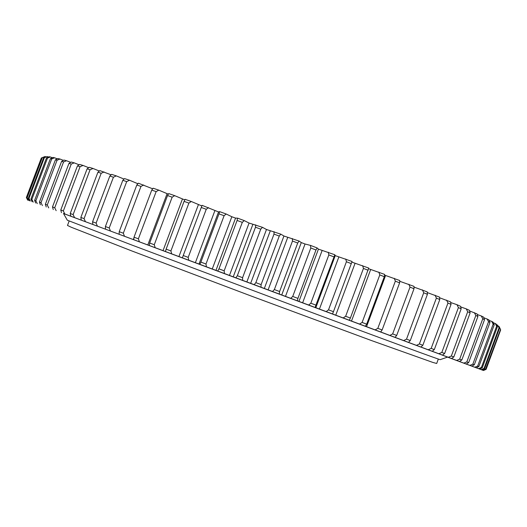 <?xml version="1.0" encoding="UTF-8"?>
<svg xmlns="http://www.w3.org/2000/svg" width="527" height="527" viewBox="0 0 527 527"><rect width="100%" height="100%" fill="white"/><g stroke="black" fill="none" stroke-linecap="round" stroke-linejoin="round"><path stroke-width="0.79" d="M447.528 357.115L483.114 370.362M201.268 207.48L183.231 255.523L188.198 257.38L206.255 209.272L201.268 207.48L202.085 205.339L218.547 211.933L199.002 264.04L63.49 213.527M310.811 248L315.976 249.976L297.913 298.381L292.735 296.444L310.811 248L310.482 245.391L317.122 247.934L318.44 249.126L298.941 301.404L290.733 298.328L292.735 296.444M333.887 256.866L328.835 254.916L310.831 303.216L315.904 305.12L334.829 254.758L318.44 249.126M351.331 263.652L346.423 261.735L328.512 309.843L333.446 311.688L352.069 261.478L335.238 255.615L334.829 254.758M368.169 270.279L363.452 268.414L345.646 316.266L350.402 318.051L368.716 268.045L351.858 262.103M384.302 276.701L379.796 274.896L362.121 322.445L366.667 324.151L384.302 276.701L384.644 274.409L368.551 268.704M399.611 282.874L395.349 281.148L377.819 328.341L382.128 329.955L399.611 282.874L399.769 280.529L384.539 275.114M414.011 288.756L410.013 287.116L392.648 333.914L396.693 335.429L414.011 288.756L413.991 286.365L399.716 281.28M427.423 294.323L423.715 292.775L406.528 339.131L410.289 340.547L427.423 294.323L427.232 291.886L413.998 287.083M439.788 299.54L436.382 298.091L419.387 343.966L422.845 345.271L439.788 299.54L439.439 297.063L427.292 292.577M470.13 312.86L453.819 356.963L451.329 356.021L467.699 311.753L466.25 308.868L469.379 310.304L470.13 312.86L467.699 311.753M461.171 308.822L444.643 353.492L441.824 352.425L458.411 307.603L456.988 304.705L460.539 306.292L461.171 308.822L458.411 307.603M451.046 304.375L447.963 303.045L431.165 348.406L434.307 349.592L451.046 304.375L450.552 301.872L439.531 297.735M499.504 328.249L484.57 368.702L484.023 368.485L499.023 327.86L497.679 325.159L499.023 327.86M497.422 326.727L482.258 367.793L481.408 367.464L496.638 326.22L495.248 323.479L496.269 324.151L497.422 326.727L496.638 326.22M494.254 324.797L478.859 366.482L477.686 366.034L493.147 324.171L491.724 321.391L493.153 322.214L494.254 324.797L493.147 324.171M484.517 319.678L468.661 362.589L466.836 361.897L482.758 318.815L481.296 315.969L483.569 317.096L484.517 319.678L482.758 318.815M477.91 316.483L475.822 315.495L459.669 359.177L461.823 359.994L477.91 316.483L477.054 313.908L469.564 310.93M489.958 322.452L488.529 321.707L472.838 364.177L474.333 364.75L489.958 322.452L488.931 319.863L483.793 317.702M500.538 329.375L485.578 369.104L500.538 329.375L498.582 326.266M500.643 329.968L486.105 369.348L500.643 329.968M41.31 158.041L26.39 197.454L41.31 158.041L41.916 157.777M42.318 157.685L41.929 157.744L26.844 197.592L27.167 197.704L42.318 157.685L45.052 156.532L41.929 157.744M44.36 157.705L43.675 157.659L28.353 198.119L28.978 198.343L44.36 157.705L47.16 156.552L43.675 157.659M47.476 158.126L46.481 157.962L30.935 199.041L31.864 199.377L47.476 158.126L50.335 156.967L49.037 156.763L46.481 157.962M51.705 158.956L50.388 158.68L34.611 200.379L35.856 200.833L51.705 158.956L54.61 157.79L52.904 157.441L50.388 158.68M57.061 160.221L55.421 159.819L39.413 202.131L40.987 202.711L57.061 160.221L60.006 159.042L57.884 158.535L55.421 159.819M63.569 161.921L61.6 161.394L45.368 204.318L47.272 205.016L63.569 161.921L66.54 160.735L63.998 160.056L61.6 161.394M71.244 164.075L68.945 163.416L52.489 206.94L54.722 207.763L71.244 164.075L74.228 162.863L71.257 162.026L68.945 163.416M97.923 172.21L101.197 173.251L84.07 218.626L80.848 217.434L97.923 172.21L99.913 170.623L111.184 174.839M80.078 166.677L77.449 165.893L60.776 210.003L63.352 210.952L80.078 166.677L83.068 165.445L79.669 164.437L77.449 165.893M90.071 169.74L87.113 168.824L70.236 213.501L73.141 214.575L90.071 169.74L93.042 168.482L89.228 167.309L87.113 168.824M136.809 185.003L140.966 186.413L123.338 233.211L119.227 231.682L136.809 185.003L138.364 183.192L152.474 188.732L152.204 189.47M113.424 177.21L109.833 176.038L92.581 221.781L96.112 223.092L113.424 177.21L116.315 175.886L111.691 174.384L109.833 176.038M126.697 181.604L122.817 180.313L105.393 226.538L109.221 227.967L126.697 181.604L129.523 180.234L124.53 178.581L122.817 180.313M156.15 191.611L151.743 190.095L134.016 237.19L138.384 238.81L156.15 191.611L158.798 190.148L153.126 188.205L151.743 190.095M172.158 197.177L167.527 195.563L149.681 243.019L154.279 244.732L172.158 197.177L174.694 195.662L168.732 193.587L167.527 195.563M188.897 203.079L184.075 201.367L166.124 249.146L170.919 250.938L188.897 203.079L191.301 201.505L185.089 199.311L184.075 201.367M224.1 215.714L218.988 213.857L200.886 262.11L205.991 264.014L224.1 215.714L226.195 214.008L219.614 211.63L218.547 211.933M242.308 222.361L237.104 220.451L218.968 268.862L224.166 270.806L242.308 222.361L244.232 220.589L237.539 218.138L235.556 218.099L231.834 216.742L226.195 214.008M260.746 229.159L255.49 227.216L237.334 275.72L242.585 277.689L260.746 229.159L262.479 227.328L249.073 223.046L244.232 220.589M279.264 236.07L274 234.093L255.845 282.643L261.115 284.613L279.264 236.07L280.805 234.159L266.484 229.489L262.479 227.328M297.715 243.019L292.485 241.043L274.363 289.567L279.606 291.53L297.715 243.019L299.066 241.05L283.934 236.01L280.805 234.159M450.684 302.524L456.988 304.705M460.697 306.925L466.25 308.868M477.258 314.527L481.296 315.969M489.168 320.462L491.724 321.391M493.404 322.801L495.248 323.479M496.533 324.737L497.679 325.159M45.671 156.763L45.052 156.532M48.458 157.039L47.16 156.552M52.325 157.725L50.335 156.967M57.311 158.831L54.61 157.79M63.431 160.373L60.006 159.042M70.704 162.356L66.54 160.735M79.122 164.799L74.228 162.863M88.688 167.691L83.068 165.445M99.386 171.038L93.042 168.482M124.036 179.075L116.315 175.886M137.89 183.745L129.523 180.234M168.363 194.186L158.798 190.148M184.793 199.917L174.694 195.662M201.854 205.952L191.301 201.505M310.482 245.391L305.041 244.001L301.292 242.572L299.066 241.05M305.041 244.001L285.489 296.372L290.733 298.328M285.489 296.372L272.531 291.523L274.363 289.567M287.716 237.433L268.118 289.876L272.531 291.523M268.118 289.876L254.205 284.666L255.845 282.643M270.272 230.898L250.654 283.348L254.205 284.666M250.654 283.348L235.885 277.821L237.334 275.72M252.841 224.436L233.23 276.833L235.885 277.821M233.23 276.833L217.723 271.03L218.968 268.862M235.556 218.099L215.965 270.377L217.723 271.03M215.965 270.377L199.845 264.343L200.886 262.11M199.002 264.04L199.845 264.343M26.837 198.495L26.35 197.454M446.435 356.595L483.107 370.369M446.435 356.601L451.553 358.505L448.332 357.299L451.329 356.021M381.061 331.424L380.837 332.036L448.332 357.299M380.837 332.036L375.119 329.889L377.819 328.341M385.573 275.529L366.555 326.694L375.119 329.889M366.555 326.694L359.526 324.059L362.121 322.445M370.659 269.547L351.502 321.062L359.526 324.059M351.502 321.062L343.182 317.939L345.646 316.266M355.046 263.362L335.758 315.172L343.182 317.939M335.758 315.172L326.187 311.582L328.512 309.843M338.828 257.011L319.434 309.066L326.187 311.582M319.434 309.066L308.657 305.028L310.831 303.216M322.116 250.542L302.636 302.781L308.657 305.028M302.636 302.781L298.941 301.404M297.393 300.818L297.913 298.381M315.186 307.472L315.904 305.12M332.53 313.96L333.446 311.688M349.302 320.232L350.402 318.051M365.382 326.246L366.667 324.151M380.665 331.97L382.128 329.955M389.861 335.409L392.648 333.914M395.072 337.359L396.693 335.429M403.662 340.574L406.528 339.131M408.511 342.392L410.289 340.547M416.462 345.363L419.387 343.966M420.928 347.036L422.845 345.271M451.553 358.505L453.819 356.963M442.476 355.106L444.643 353.492M438.833 353.742L441.824 352.425M428.201 349.763L431.165 348.406M432.259 351.278L434.307 349.592M481.968 369.921L484.57 368.702M481.25 369.651L484.023 368.485M479.682 369.058L482.258 367.793M478.569 368.643L481.408 367.464M476.316 367.793L478.859 366.482M474.794 367.22L477.686 366.034M466.23 364.012L468.661 362.589M463.872 363.123L466.836 361.897M456.678 360.428L459.669 359.177M459.472 361.476L461.823 359.994M469.9 365.389L472.838 364.177M471.843 366.113L474.333 364.75M482.87 370.264L485.578 369.104M483.213 370.395L485.828 369.21M486.105 369.348L483.483 370.501L486.105 369.341M27.621 200.062L26.39 197.454M28.03 200.207L26.844 197.592M28.458 200.365L27.167 197.704M29.505 200.754L28.353 198.119M30.316 201.05L28.978 198.343M32.035 201.689L30.935 199.041M33.241 202.137L31.864 199.377M35.652 203.033L34.611 200.379M37.265 203.633L35.856 200.833M40.381 204.792L39.413 202.131M42.417 205.556L40.987 202.711M46.251 206.979L45.368 204.318M48.708 207.901L47.272 205.016M53.267 209.601L52.489 206.94M56.158 210.675L54.722 207.763M85.407 221.59L84.07 218.626M81.257 220.042L80.848 217.434M61.448 212.651L60.776 210.003M64.762 213.89L63.352 210.952M70.783 216.136L70.236 213.501M74.518 217.532L73.141 214.575M124.438 236.168L123.338 233.211M119.148 234.192L119.227 231.682M92.838 224.37L92.581 221.781M97.39 226.07L96.112 223.092M105.486 229.093L105.393 226.538M110.42 230.931L109.221 227.967M133.759 239.653L134.016 237.19M139.378 241.748L138.384 238.81M149.233 245.43L149.681 243.019M155.149 247.644L154.279 244.732M165.478 251.504L166.124 249.146M171.65 253.81L170.919 250.938M182.388 257.822L183.231 255.523M188.778 260.213L188.198 257.38M206.406 266.8L205.991 264.014M224.403 273.526L224.166 270.806M242.644 280.344L242.585 277.689M260.984 287.202L261.115 284.613M279.277 294.04L279.606 291.53M315.976 249.976L317.122 247.934M328.835 254.916L328.334 252.249M346.423 261.735L345.765 259.014M363.452 268.414L362.642 265.641M379.796 274.896L378.847 272.084M395.349 281.148L394.282 278.296M410.013 287.116L408.847 284.244M423.715 292.775L422.463 289.883M436.382 298.091L435.058 295.192M447.963 303.045L446.58 300.14M475.822 315.495L474.353 312.63M488.529 321.707L487.08 318.888M500.347 329.098L499.056 326.444M500.65 329.942L500.466 329.559M101.197 173.251L104.135 171.96M140.966 186.413L143.713 184.997M206.255 209.272L208.508 207.631M218.988 213.857L219.614 211.63M237.104 220.451L237.539 218.138M255.49 227.216L255.72 224.825M274 234.093L274.04 231.63M292.485 241.043L292.34 238.5M301.292 242.572L281.734 294.968M283.934 236.01L264.33 288.46M266.484 229.489L246.867 281.932M249.073 223.046L229.462 275.423M231.834 216.742L212.256 268.994M214.897 210.622L195.372 262.683M198.383 204.72L178.93 256.537M182.408 199.081L163.047 250.602M167.072 193.738L147.823 244.917M133.93 238.006L133.364 239.508M335.238 255.615L315.825 307.715M438.332 359.052L436.692 363.485L432.72 362.385L371.581 340.594L251.465 296.141L131.651 250.885L71.204 227.223L67.482 225.444L69.156 221.024M440.243 359.638C442.067 360.699 384.466 339.592 294.244 305.956L131.526 244.91L67.331 220.214L63.451 213.468L447.594 357.089L440.243 359.638"/></g></svg>

